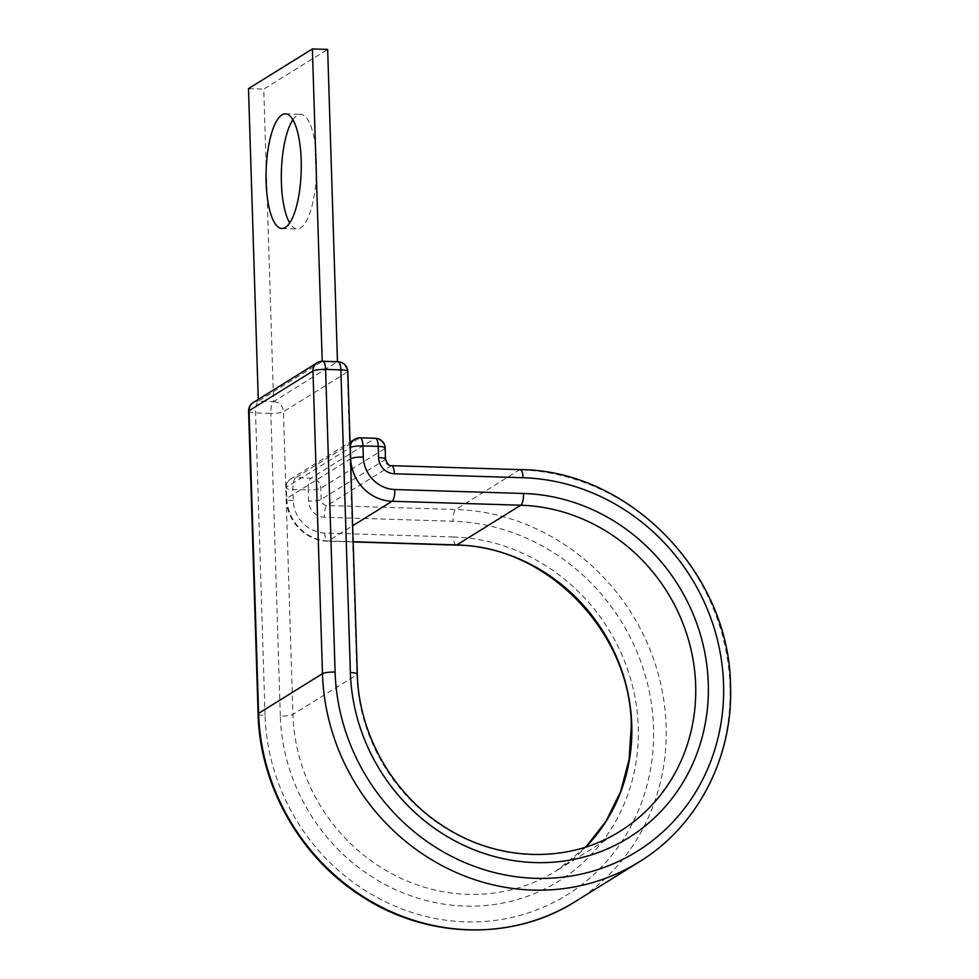 <?xml version="1.0" encoding="UTF-8"?>
<svg xmlns="http://www.w3.org/2000/svg" width="979" height="979" viewBox="0 0 979 979"><rect width="100%" height="100%" fill="white"/><g stroke="black" fill="none" stroke-linecap="round" stroke-linejoin="round"><path stroke-width="0.73" stroke-dasharray="4.89 3.67" d="M292.88 119.805A57.333 17.549 91.8 0 1 300.688 114.323A57.333 17.549 91.8 0 1 316.462 160.74A57.333 17.549 91.8 0 1 297.163 228.939A57.333 17.549 91.8 0 1 289.711 222.992M248.593 411.315A10.035 1.897 178.2 0 0 255.556 412.905L270.828 413.371A10.035 3.072 91.8 0 1 273.582 401.623L337.474 361.728M338.098 361.753A10.035 3.072 91.8 0 0 337.486 361.924L322.213 361.459L258.309 401.157L273.582 401.623L263.755 89.113L327.659 49.415M248.495 88.636L263.755 89.113M317.22 362.781A10.035 9.362 -121.8 0 1 322.213 361.459L322.201 361.275M253.328 402.479A10.035 9.362 -121.8 0 1 258.309 401.157L258.26 399.42M456.251 545.107A10.035 3.072 -88.2 0 1 453.497 536.981A188.054 175.449 58.2 0 1 638.247 727.03A188.054 175.449 58.2 0 1 465.086 906.089A188.054 175.449 58.2 0 1 280.337 716.041A10.035 1.897 178.2 0 0 292.941 714.425L356.846 674.739A178.031 166.1 58.2 0 0 448.663 830.07A178.031 166.1 58.2 0 0 620.197 831.171L556.305 870.857A178.031 166.1 58.2 0 0 585.87 847.031M280.337 716.041L270.828 413.371A10.035 1.897 178.2 0 0 283.433 411.755L347.337 372.069L356.846 674.739A10.035 1.897 178.2 0 0 357.323 674.127M273.582 401.623A10.035 9.362 -121.8 0 1 283.433 411.755L292.941 714.425A178.031 166.1 58.2 0 0 384.771 869.756A178.031 166.1 58.2 0 0 556.305 870.857L585.785 847.055M258.101 713.985A10.035 1.897 178.2 0 0 265.064 715.563A204.109 190.428 58.2 0 0 465.588 921.839A204.109 190.428 58.2 0 0 653.519 727.507A204.109 190.428 58.2 0 0 452.996 521.232L324.306 517.279A16.043 14.966 -121.8 0 1 308.544 501.064L308.189 489.904A10.035 1.897 178.2 0 0 320.806 488.301L384.698 448.602A10.035 1.897 178.2 0 0 385.188 447.99M575.346 901.537A214.132 199.777 58.2 0 0 666.136 725.892A214.132 199.777 58.2 0 0 455.761 509.484L327.059 505.531A6.021 5.617 -121.8 0 1 321.149 499.449L320.806 488.301A10.035 9.362 -121.8 0 0 310.955 478.156L295.682 477.691L359.574 437.992L374.847 438.47L310.955 478.156A10.035 3.072 -88.2 0 0 308.189 489.904L292.917 489.439A10.035 1.897 178.2 0 1 285.966 487.848A10.035 1.897 178.2 0 1 286.443 487.236L286.798 498.397L350.555 458.784M639.25 861.838A214.132 199.777 58.2 0 0 730.028 686.206A214.132 199.777 58.2 0 0 519.653 469.798L390.964 465.845A6.021 5.617 -121.8 0 1 385.053 459.763L384.698 448.602A10.035 9.362 58.2 0 0 374.847 438.47A10.035 3.072 -88.2 0 1 375.471 438.286M385.53 459.151A10.035 1.897 -1.8 0 1 385.053 459.763L321.149 499.449A10.035 1.897 -1.8 0 1 308.544 501.064M453.497 536.981L324.808 533.029A32.099 29.945 -121.8 0 1 293.272 500.599L292.917 489.439A10.035 3.072 -88.2 0 1 295.682 477.691A10.035 9.362 58.2 0 0 290.69 479.012A10.035 9.362 58.2 0 0 286.443 487.236L350.213 447.636M293.272 500.599A10.035 1.897 -1.8 0 1 286.309 499.009A10.035 1.897 -1.8 0 1 286.798 498.397A42.121 39.307 -121.8 0 0 328.173 540.971L352.66 525.76M391.576 465.661A10.035 3.072 -88.2 0 0 390.964 465.845L327.059 505.531A10.035 3.072 -88.2 0 0 324.306 517.279M324.808 533.029A10.035 3.072 -88.2 0 0 327.561 541.154A10.035 3.072 -88.2 0 0 328.173 540.971L353.162 541.73M520.277 469.614A10.035 3.072 -88.2 0 0 519.653 469.798L455.761 509.484A10.035 3.072 -88.2 0 0 452.996 521.232M337.486 361.924A10.035 9.362 -121.8 0 1 347.337 372.069A10.035 1.897 178.2 0 0 347.814 371.457M265.064 715.563L255.556 412.905A10.035 3.072 91.8 0 1 258.309 401.157M322.213 361.459A10.035 3.072 91.8 0 1 322.825 361.275M360.199 437.821A10.035 3.072 -88.2 0 0 359.574 437.992A10.035 9.362 -121.8 0 0 354.594 439.326M281.891 228.474L297.163 228.939M285.415 113.858L300.688 114.323M353.174 541.938L327.561 541.154C306.023 541.008 286.492 520.938 286.309 499.009L285.966 487.848A10.035 10.035 0 0 1 290.69 479.012L350.041 442.153"/><path stroke-width="1.47" d="M289.711 222.992A57.333 17.549 91.8 0 1 281.389 182.522A57.333 17.549 91.8 0 1 292.88 119.805M266.117 182.057A57.333 17.549 -88.2 0 0 281.891 228.474A57.333 17.549 -88.2 0 0 301.189 160.275A57.333 17.549 -88.2 0 0 285.415 113.858A57.333 17.549 -88.2 0 0 266.117 182.057M337.474 361.728L327.659 49.415L312.387 48.95L248.495 88.636L258.26 399.42M322.201 361.275L312.387 48.95M585.87 847.031A178.031 166.1 58.2 0 0 631.773 724.839A178.031 166.1 58.2 0 0 456.875 544.924L520.767 505.225A178.031 166.1 58.2 0 1 695.665 685.141A178.031 166.1 58.2 0 1 620.197 831.171C568.97 863.796 498.042 862.058 443.866 826.472C392.799 794.238 358.693 734.177 357.323 674.127A10.035 1.897 178.2 0 0 350.372 672.536A188.054 175.449 58.2 0 0 535.121 862.585A188.054 175.449 58.2 0 0 708.282 683.538A188.054 175.449 58.2 0 0 523.52 493.477L394.831 489.524A32.099 29.945 -121.8 0 1 363.307 457.095L362.952 445.934A10.035 1.897 178.2 0 0 350.347 447.55L350.213 447.636M357.323 674.127L347.814 371.457A10.035 1.897 178.2 0 0 340.851 369.866L325.591 369.401A10.035 1.897 178.2 0 0 312.974 371.017L322.483 673.674A214.132 199.777 58.2 0 0 432.926 860.517A214.132 199.777 58.2 0 0 639.25 861.838C697.611 826.313 733.357 757.085 730.505 685.594C729.734 573.535 629.277 470.153 520.277 469.614A10.035 3.072 -88.2 0 1 523.031 477.728A204.109 190.428 58.2 0 1 723.554 684.003A204.109 190.428 58.2 0 1 535.623 878.334A204.109 190.428 58.2 0 1 335.099 672.071A10.035 1.897 178.2 0 0 322.483 673.674L258.591 713.373A214.132 199.777 58.2 0 0 369.034 900.203A214.132 199.777 58.2 0 0 575.346 901.537C511.956 941.933 424.274 938.934 358.852 894.439C299.182 855.426 259.79 784.889 258.101 713.985L248.593 411.315A10.035 1.897 178.2 0 1 249.07 410.703A10.035 9.362 -121.8 0 1 253.328 402.479L317.22 362.781A10.035 9.362 -121.8 0 0 312.974 371.017L249.07 410.703L258.591 713.373A10.035 1.897 178.2 0 0 258.101 713.985M523.031 477.728L394.341 473.775A16.043 14.966 -121.8 0 1 378.579 457.56A10.035 1.897 -1.8 0 1 385.53 459.151L385.188 447.99A10.035 1.897 178.2 0 0 378.224 446.4L362.952 445.934A10.035 3.072 -88.2 0 0 360.199 437.821A10.035 10.035 0 0 0 354.594 439.326A10.035 9.362 -121.8 0 0 350.347 447.55L350.69 458.698A10.035 1.897 -1.8 0 1 363.307 457.095M378.579 457.56L378.224 446.4A10.035 3.072 -88.2 0 0 375.471 438.286L360.199 437.821M350.555 458.784L350.69 458.698A42.121 39.307 -121.8 0 0 392.077 501.272A10.035 3.072 -88.2 0 0 394.831 489.524M394.341 473.775A10.035 3.072 -88.2 0 0 391.576 465.661C389.275 466.2 387.256 464.022 385.53 459.151M352.66 525.76L392.077 501.272L520.767 505.225A10.035 3.072 -88.2 0 0 523.52 493.477M585.785 847.055L605.903 821.381L620.539 791.791L629.118 759.398L631.296 725.451C630.757 631.993 546.429 545.364 456.251 545.107A10.035 3.072 -88.2 0 0 456.875 544.924L353.162 541.73M350.372 672.536L340.851 369.866A10.035 3.072 91.8 0 0 338.098 361.753L322.825 361.275A10.035 3.072 91.8 0 1 325.591 369.401L335.099 672.071M575.346 901.537L639.25 861.838M520.277 469.614L391.576 465.661M456.251 545.107L353.174 541.938M322.825 361.275A10.035 10.035 0 0 0 317.22 362.781M253.328 402.479A10.035 10.035 0 0 0 248.593 411.315M347.814 371.457A10.035 10.035 0 0 0 338.098 361.753M385.188 447.99A10.035 10.035 0 0 0 375.471 438.286M350.041 442.153L354.594 439.326"/></g></svg>
